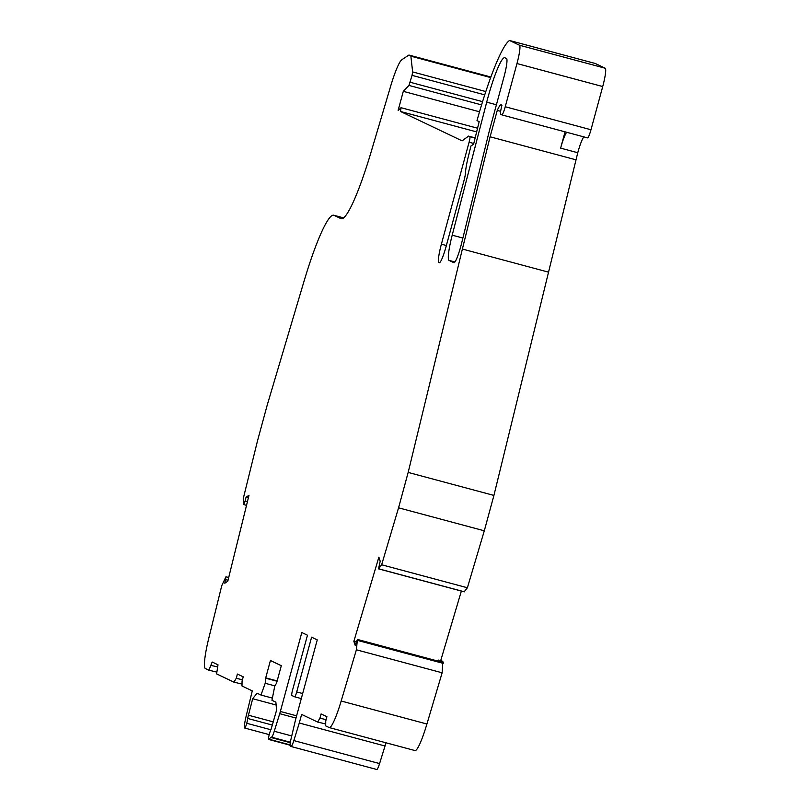<?xml version="1.0" encoding="UTF-8"?>
<svg xmlns="http://www.w3.org/2000/svg" width="810" height="810" viewBox="0 0 810 810"><rect width="100%" height="100%" fill="white"/><g stroke="black" fill="none" stroke-linecap="round" stroke-linejoin="round"><path stroke-width="1.21" d="M486.699 102.161A44.783 5.923 105 0 1 487.701 98.395A44.783 5.923 105 0 1 504.731 57.733A44.783 5.923 105 0 1 504.873 57.783L506.523 58.563A17.911 2.369 105 0 1 503.992 76.879L490.111 127.97A25.08 3.321 -75 0 0 489.017 132.192L461.548 243.445A17.911 2.369 105 0 1 453.954 262.724A17.911 2.369 105 0 1 453.904 262.703L449.024 260.385A26.872 3.554 -75 0 1 452.203 235.173L486.699 102.161L496.419 104.773M216.776 672.097A50.635 1.225 15.2 0 0 208.889 670.214L212.19 662.023L218.001 664.797L216.604 673.89L233.938 682.162L236.236 678.335A46.119 1.114 -164.8 0 1 242.423 679.762M290.051 745.119L268.768 739.419A5.376 0.709 105 0 1 268.647 739.449A5.376 0.709 105 0 1 269.355 734.052A5.376 0.709 105 0 1 271.006 729.587L276.595 710.117L275.866 702.138L271.968 700.285L274.722 686.293L276.585 683.033L281.303 665.698L270.429 660.514L265.72 677.859L265.194 683.275L260.992 695.051L272.383 698.109M583.838 136.88A17.911 2.369 -75 0 0 577.763 152.726L493.918 495.426L484.299 530.803L467.39 587.756L381.642 564.762L378.553 568.863L380.194 561.188L378.867 557.148L353.859 641.317L355.195 645.357L357.392 639.424L356.39 649.792L442.128 672.796L442.857 661.395A5.376 0.709 105 0 0 442.746 661.264A5.376 0.709 105 0 0 442.584 661.324M475.166 137.882L468.544 136.11L462.105 140.839L400.525 111.486L401.051 107.7L398.378 110.413M437.795 660.99A5.376 0.709 105 0 1 438.463 660.11A5.376 0.709 105 0 1 438.575 660.251L438.919 661.365L357.392 639.424M248.366 497.867L246.048 497.249L249.014 495.254L227.782 581.226L224.815 583.22L225.96 576.781L221.768 585.63L208.848 637.936A35.822 4.738 -75 0 0 205.416 668.554L208.889 670.214M247.435 501.633L245.086 501.005L246.048 497.249M333.75 215.227L343.592 217.87L334.024 215.328A89.566 11.846 -75 0 0 333.75 215.227A89.566 11.846 -75 0 0 303.942 281.536L267.178 405.223L257.57 440.61L243.213 498.778L243.638 504.559L245.086 501.005M334.024 215.328L340.909 218.609A89.566 11.846 -75 0 0 341.182 218.71A89.566 11.846 -75 0 0 370.98 152.401L390.693 86.062A35.822 4.738 -75 0 1 401.831 59.748L408.544 55.252A26.872 3.554 -75 0 1 409.131 55.1L490.87 77.021M479.52 111.79L403.299 91.338L408.949 85.425L412.047 75.36L412.634 71.918L410.873 56.173A5.376 0.709 -75 0 0 410.741 55.849L409.212 55.131A26.872 3.554 -75 0 0 409.131 55.1M403.299 91.338L398.135 110.352M400.525 111.486L476.644 131.909M575.849 159.783L490.101 136.789L497.269 110.413A26.872 3.554 -75 0 1 501.157 104.814A26.872 3.554 -75 0 1 501.238 104.844L501.977 105.199A8.961 1.185 -75 0 0 500.712 114.352L501.805 114.868A8.961 1.185 -75 0 0 501.825 114.878L587.544 137.872A8.961 1.185 105 0 0 587.574 137.882A8.961 1.185 105 0 0 590.976 129.752L602.721 86.549A17.911 2.369 105 0 0 605.242 68.232L595.309 63.494L509.571 40.5A93.514 12.373 -75 0 0 476.999 120.619L479.176 121.652L473.607 144.21L470.944 145.992L468.393 156.31A23.723 3.139 -75 0 0 465.477 172.894A8.961 1.185 105 0 1 463.988 180.66L446.118 246.432A17.911 2.369 -75 0 1 439.303 262.693A17.911 2.369 -75 0 1 439.253 262.673L438.878 262.491A17.911 2.369 105 0 1 441.389 244.174L469.091 142.226A5.376 0.709 -75 0 0 469.851 136.728L468.544 136.11M587.574 137.882L501.825 114.878A8.961 1.185 -75 0 0 505.237 106.748L516.972 63.544A17.911 2.369 -75 0 0 519.494 45.228L509.571 40.5M548.127 272.049L462.388 249.055L490.101 136.789M493.918 495.426L408.169 472.422L462.388 249.055M484.299 530.803L398.56 507.809L408.169 472.422M381.642 564.762L398.56 507.809M464.221 591.766L467.39 587.756M464.403 591.806L378.665 568.812M440.68 660.707L461.366 591.067M356.238 641.955L353.859 641.317M325.721 723.998A51.496 1.245 15.2 0 0 317.621 722.044L319.92 718.227L321.084 713.934L326.906 716.708L325.742 721.001L325.671 725.881L329.052 727.491A35.822 4.738 -75 0 0 329.093 727.512A35.822 4.738 -75 0 0 329.245 727.572A35.822 4.738 -75 0 0 341.172 701.014L356.39 649.792M442.128 672.796L426.921 724.008A35.822 4.738 105 0 1 414.983 750.566L329.245 727.572M385.904 742.77L385.023 746.01L299.285 723.016L301.624 714.42L317.621 722.044M385.023 746.01L379.576 763.587A8.961 1.185 105 0 1 376.812 769.5A8.961 1.185 105 0 1 376.782 769.49L291.094 746.506M302.667 693.532L296.713 691.942L311.597 637.187L317.247 639.89L295.802 718.824A8.961 1.185 -75 0 0 295.225 721.082L290.972 739.226A8.961 1.185 -75 0 0 290.284 746.131L291.043 746.496A8.961 1.185 -75 0 0 291.063 746.506A8.961 1.185 -75 0 0 293.827 740.583L299.285 723.016M296.713 691.942A5.376 0.709 105 0 1 294.678 696.823A5.376 0.709 105 0 1 294.658 696.813L291.833 695.466A5.376 0.709 105 0 1 292.592 689.968L307.466 635.222L301.806 632.529L280.361 711.463A8.961 1.185 -75 0 1 279.713 713.691L274.266 731.258A8.961 1.185 -75 0 1 271.502 737.171A8.961 1.185 -75 0 1 271.471 737.161L271.471 737.161A17.911 2.369 105 0 0 271.38 737.13A17.911 2.369 105 0 0 270.732 737.444L268.991 739.216A17.911 2.369 -75 0 1 268.768 739.419M277.162 680.926L265.72 677.859M277.071 681.25L266.125 678.314M274.843 685.867L265.194 683.275M276.129 705.004L252.679 698.716L247.617 718.44A5.376 0.709 105 0 1 246.746 723.279A5.376 0.709 105 0 1 244.731 728.058A5.376 0.709 105 0 1 244.62 727.906A17.911 2.369 -75 0 1 244.529 727.481A14.327 1.893 -75 0 1 246.119 716.273L252.264 690.889L241.987 685.989L242.058 681.109L243.223 676.826L237.401 674.052L236.236 678.335M270.915 729.759L246.746 723.279M242.048 684.106A51.496 1.245 15.2 0 0 233.938 682.162M319.92 718.227A46.119 1.114 -164.8 0 1 326.106 719.644M565.046 131.838L560.621 148.129A17.911 2.369 105 0 1 566.696 132.283M211.248 665.486A46.119 1.114 -164.8 0 1 217.434 666.903M497.269 110.413L500.651 111.314M252.679 698.716L257.084 693.188L260.992 695.051M438.575 660.251L442.857 661.395M438.919 661.365L443.212 662.519M228.025 580.264L225.676 579.626M341.466 218.761L340.909 218.609M409.212 55.131L490.87 77.031M410.741 55.849L490.759 77.314M410.873 56.173L490.668 77.578M412.634 71.918L485.818 91.55M412.047 75.36L484.734 94.861M410.174 82.245L482.578 101.665M408.949 85.425L481.575 104.905M475.106 138.135L469.851 136.728M473.779 143.481L469.091 142.226M446.371 245.511L441.389 244.174M439.546 262.673L438.878 262.491M605.242 68.232L519.494 45.228M602.721 86.549L516.972 63.544M590.976 129.752L505.237 106.748M443.202 663.37L357.463 640.376M426.921 724.008L341.172 701.014M379.576 763.587L293.827 740.583M301.3 698.595L294.688 696.823L301.29 698.595M271.502 737.171L290.365 742.233L271.532 737.181M290.284 742.689L270.732 737.444M290.051 744.866L268.991 739.216M272.524 725.122L247.617 718.44M291.742 735.946L274.266 731.258M296.004 718.055L279.713 713.691M296.612 715.827L280.361 711.463M577.763 152.726L560.621 148.129M273.395 721.902L248.214 715.149M462.885 238.039L452.203 235.173M454.957 261.974L449.024 260.385M401.051 107.7L477.556 128.213M438.463 660.11L442.746 661.264M228.703 577.51L225.96 576.781M246.523 505.329L243.638 504.559M464.292 591.857L378.553 568.863M376.812 769.5L291.063 746.506M290.051 745.19L268.647 739.449M269.203 734.619L244.731 728.058"/></g></svg>
